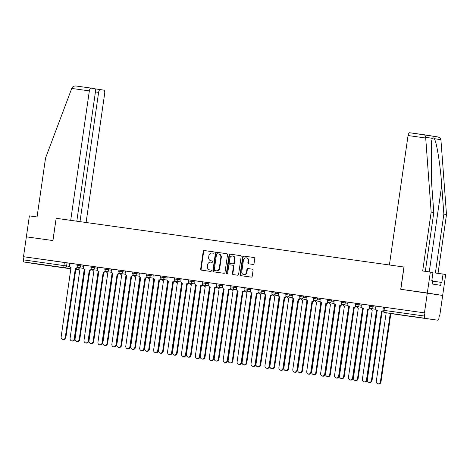 <?xml version="1.0" encoding="UTF-8"?>
<svg xmlns="http://www.w3.org/2000/svg" width="470" height="470" viewBox="0 0 470 470"><rect width="100%" height="100%" fill="white"/><g stroke="black" fill="none" stroke-linecap="round" stroke-linejoin="round"><path stroke-width="0.7" d="M214.05 252.613A0.693 0.617 -80.9 0 0 213.539 251.844L204.233 250.539A0.987 0.887 -80.9 0 0 203.216 251.397L200.672 269.034A0.987 0.887 -80.9 0 0 201.395 270.132L210.713 271.437A0.693 0.617 -80.9 0 0 210.912 270.068L209.708 269.897A3.167 2.832 -80.9 0 1 209.661 269.892A3.167 2.832 -80.9 0 1 207.358 266.367L207.57 264.898A3.167 2.832 -80.9 0 1 210.824 262.154L212.029 262.325A0.693 0.617 -80.9 0 0 212.223 260.956L211.018 260.785A3.167 2.832 -80.9 0 1 210.971 260.779A3.167 2.832 -80.9 0 1 208.668 257.26L208.88 255.786A3.167 2.832 -80.9 0 1 212.135 253.048L213.339 253.213A0.693 0.617 -80.9 0 0 214.05 252.613M40.778 264.399L52.053 266.079L40.778 264.399M414.082 316.692L425.356 318.372L414.082 316.692M253.025 264.422A0.987 0.887 -80.9 0 0 254.041 263.564L254.758 258.618A0.987 0.887 -80.9 0 0 254.017 257.513L243.683 256.068A0.987 0.887 -80.9 0 0 242.667 256.925L240.129 274.556A0.987 0.887 -80.9 0 0 240.863 275.661L251.197 277.106A0.987 0.887 -80.9 0 0 252.214 276.248L253.077 270.274A0.987 0.887 -80.9 0 0 252.343 269.175L247.919 268.552A0.987 0.887 -80.9 0 0 246.903 269.41L246.474 272.371A2.65 2.368 -80.9 0 1 241.786 271.719L243.46 260.11A2.65 2.368 -80.9 0 1 248.148 260.762L247.866 262.701A0.987 0.887 -80.9 0 0 248.589 263.799L253.025 264.422M76.804 221.2L95.439 91.867A3.026 1.357 98 0 0 94.529 88.66L91.127 88.113A3.026 1.357 98 0 0 89.353 90.892L71.74 88.431L45.543 158.067L37.054 216.958L29.381 215.883L26.361 236.839L52.951 240.564L56.159 218.309L403.941 267.025L400.734 289.279L427.324 293.004L424.457 312.867L23.5 256.702L23.947 256.773L23.5 259.869L69.619 266.408M56.159 218.309L52.863 240.552L26.361 236.839L23.5 256.702M227.521 254.799A0.987 0.887 -80.9 0 0 226.787 253.7L216.453 252.249A0.987 0.887 -80.9 0 0 215.43 253.107L212.892 270.743A0.987 0.887 -80.9 0 0 213.609 271.842L223.961 273.293A0.987 0.887 -80.9 0 0 224.977 272.436L227.521 254.799M230.071 254.158L240.399 255.604A0.987 0.887 -80.9 0 1 241.139 256.708L238.596 274.345A0.987 0.887 -80.9 0 1 237.579 275.203L233.155 274.58A0.987 0.887 -80.9 0 0 233.155 274.58A0.987 0.887 -80.9 0 1 232.421 273.475L233.449 266.326A0.987 0.887 -80.9 0 0 232.715 265.227L229.783 264.816A0.987 0.887 -80.9 0 0 228.767 265.668L227.692 273.117A0.693 0.617 -80.9 0 1 226.47 272.947L229.049 255.016A0.987 0.887 -80.9 0 1 230.071 254.158L240.517 255.633M403.941 267.025L389.395 264.986L408.054 135.536A3.026 1.357 -82 0 1 409.811 132.757L424.68 134.837L425.65 137.269L431.155 212.088L422.671 270.973L430.344 272.048L427.324 293.004L442.67 295.46L439.803 315.323L439.356 315.258L438.91 318.349A2.015 0.905 98 0 1 437.735 320.199A2.015 0.905 98 0 1 437.729 320.199L384.648 312.509L437.729 320.199M439.356 315.252L439.803 315.323M424.457 312.867L424.904 312.938L424.463 316.034A2.015 0.905 98 0 0 425.068 318.172M23.947 256.773L69.813 263.271L69.513 265.344A2.015 1.804 -80.9 0 0 71.011 267.589L61.147 336.972A2.321 2.074 -80.9 0 0 65.254 337.548L75.382 268.2A2.015 1.804 -80.9 0 0 77.374 266.796M36.778 264.034L70.97 268.822L36.772 264.034A2.015 0.905 -82 0 1 36.772 264.034A2.015 0.905 -82 0 1 36.778 264.034L24.111 262.007A2.015 0.905 -82 0 1 23.5 259.869M91.092 266.226L83.642 265.186L83.431 267.295A2.015 1.804 -80.9 0 0 84.929 269.539L75.065 338.923A2.321 2.074 -80.9 0 0 79.171 339.499L89.3 270.15A2.015 1.804 -80.9 0 0 91.298 268.746M105.016 268.176L97.56 267.136L97.349 269.245A2.015 1.804 -80.9 0 0 98.847 271.49L88.983 340.873A2.321 2.074 -80.9 0 0 93.089 341.449L103.218 272.101A2.015 1.804 -80.9 0 0 105.215 270.697M118.934 270.127L111.478 269.081L111.267 271.19A2.015 1.804 -80.9 0 0 112.765 273.44L102.901 342.824A2.321 2.074 -80.9 0 0 107.007 343.4L117.136 274.051A2.015 1.804 -80.9 0 0 119.133 272.647M132.851 272.077L125.396 271.031L125.185 273.141A2.015 1.804 -80.9 0 0 126.683 275.391L116.819 344.774A2.321 2.074 -80.9 0 0 120.925 345.35L131.054 276.002A2.015 1.804 -80.9 0 0 133.051 274.592M146.769 274.028L132.857 272.042L132.699 273.135L139.243 274.116M160.687 275.978L153.238 274.932L153.02 277.041A2.015 1.804 -80.9 0 0 154.518 279.286L144.66 348.67A2.321 2.074 -80.9 0 0 148.761 349.245L158.889 279.903A2.015 1.804 -80.9 0 0 160.887 278.493M174.605 277.929L167.155 276.883L166.944 278.992A2.015 1.804 -80.9 0 0 168.436 281.236L158.578 350.62A2.321 2.074 -80.9 0 0 162.679 351.196L172.807 281.847A2.015 1.804 -80.9 0 0 174.805 280.443M188.523 279.873L181.073 278.833L180.862 280.942A2.015 1.804 -80.9 0 0 182.354 283.187L172.496 352.571A2.321 2.074 -80.9 0 0 176.597 353.146L186.731 283.798A2.015 1.804 -80.9 0 0 188.723 282.394M202.441 281.824L194.991 280.784L194.78 282.893A2.015 1.804 -80.9 0 0 196.278 285.137L186.414 354.521A2.321 2.074 -80.9 0 0 190.514 355.097L200.649 285.748A2.015 1.804 -80.9 0 0 202.641 284.344M216.359 283.774L208.909 282.728L208.698 284.838A2.015 1.804 -80.9 0 0 210.196 287.088L200.332 356.471A2.321 2.074 -80.9 0 0 204.438 357.047L214.567 287.699A2.015 1.804 -80.9 0 0 216.564 286.295M230.276 285.725L222.827 284.679L222.616 286.788A2.015 1.804 -80.9 0 0 224.114 289.038L214.25 358.422A2.321 2.074 -80.9 0 0 218.356 358.998L228.485 289.649A2.015 1.804 -80.9 0 0 230.482 288.239M244.2 287.675L236.745 286.63L236.533 288.739A2.015 1.804 -80.9 0 0 238.032 290.989L228.167 360.373A2.321 2.074 -80.9 0 0 232.274 360.948L242.403 291.6A2.015 1.804 -80.9 0 0 244.4 290.19M258.118 289.626L250.663 288.58L250.451 290.689A2.015 1.804 -80.9 0 0 251.949 292.933L242.085 362.323A2.321 2.074 -80.9 0 0 246.192 362.893L256.32 293.55A2.015 1.804 -80.9 0 0 258.318 292.14M272.036 291.576L264.581 290.531L264.369 292.64A2.015 1.804 -80.9 0 0 265.867 294.884L256.003 364.268A2.321 2.074 -80.9 0 0 260.11 364.843L270.238 295.495A2.015 1.804 -80.9 0 0 272.236 294.091M285.954 293.521L278.504 292.481L278.287 294.59A2.015 1.804 -80.9 0 0 279.785 296.834L269.927 366.218A2.321 2.074 -80.9 0 0 274.028 366.794L284.156 297.445A2.015 1.804 -80.9 0 0 286.154 296.041M299.872 295.471L292.422 294.432L292.205 296.541A2.015 1.804 -80.9 0 0 293.703 298.785L283.845 368.169A2.321 2.074 -80.9 0 0 287.946 368.744L298.074 299.396A2.015 1.804 -80.9 0 0 300.072 297.992M313.79 297.422L306.34 296.376L306.129 298.491A2.015 1.804 -80.9 0 0 307.621 300.735L297.763 370.119A2.321 2.074 -80.9 0 0 301.863 370.695L311.992 301.346A2.015 1.804 -80.9 0 0 313.989 299.942M327.707 299.372L320.258 298.327L320.046 300.436A2.015 1.804 -80.9 0 0 321.539 302.686L311.68 372.07A2.321 2.074 -80.9 0 0 315.781 372.645L325.916 303.297A2.015 1.804 -80.9 0 0 327.907 301.893M341.625 301.323L334.176 300.277L333.964 302.386A2.015 1.804 -80.9 0 0 335.463 304.636L325.598 374.02A2.321 2.074 -80.9 0 0 329.699 374.596L339.834 305.247A2.015 1.804 -80.9 0 0 341.825 303.837M355.543 303.273L348.094 302.228L347.882 304.337A2.015 1.804 -80.9 0 0 349.38 306.581L339.516 375.971A2.321 2.074 -80.9 0 0 343.623 376.541L353.751 307.198A2.015 1.804 -80.9 0 0 355.749 305.788M369.461 305.224L362.012 304.178L361.8 306.287A2.015 1.804 -80.9 0 0 363.298 308.531L353.434 377.915A2.321 2.074 -80.9 0 0 357.541 378.491L367.669 309.148A2.015 1.804 -80.9 0 0 369.667 307.738M383.385 307.169L375.93 306.129L375.718 308.238A2.015 1.804 -80.9 0 0 377.216 310.482L367.352 379.866A2.321 2.074 -80.9 0 0 371.459 380.441L381.587 311.093A2.015 1.804 -80.9 0 0 382.927 310.694M373.251 305.723L373.092 306.822L369.308 306.281L369.467 305.183L376.018 306.164M359.333 303.773L359.174 304.871L355.39 304.331L355.549 303.232L362.1 304.213M345.415 301.822L345.256 302.921L341.473 302.38L341.631 301.282L348.182 302.263M331.497 299.872L331.338 300.97L327.555 300.43L327.713 299.337L334.264 300.312M317.579 297.921L317.42 299.02L313.637 298.485L313.796 297.387L320.346 298.368M303.655 295.971L303.497 297.069L299.719 296.535L299.878 295.436L306.422 296.417M289.737 294.026L289.579 295.119L285.801 294.584L285.96 293.486L292.505 294.467M275.82 292.076L275.661 293.174L271.883 292.634L272.042 291.535L278.587 292.516M261.902 290.125L261.743 291.224L257.965 290.683L258.124 289.585L264.669 290.566M247.984 288.175L247.825 289.273L244.047 288.733L244.206 287.634L250.751 288.615M234.066 286.224L233.907 287.323L230.124 286.782L230.282 285.69L236.833 286.665M220.148 284.274L219.989 285.372L216.206 284.838L216.364 283.739L222.915 284.72M206.23 282.323L206.072 283.422L202.288 282.887L202.447 281.788L208.997 282.77M192.312 280.373L192.154 281.471L188.37 280.937L188.529 279.838L195.079 280.819M178.394 278.428L178.236 279.521L174.452 278.986L174.611 277.887L181.156 278.869M164.471 276.478L164.312 277.576L160.534 277.036L160.693 275.937L167.238 276.918M150.553 274.527L150.394 275.626L146.617 275.085L146.775 273.987L153.32 274.968M122.717 270.626L122.558 271.725L118.781 271.19L118.939 270.091L125.484 271.072M108.799 268.675L108.641 269.774L104.863 269.24L105.016 268.141L111.566 269.122M94.881 266.725L94.723 267.824L90.939 267.289L91.098 266.19L97.648 267.171M80.963 264.78L80.805 265.873L77.021 265.339L77.18 264.24L83.731 265.221M77.174 264.275L69.813 263.247M424.904 312.938L383.391 307.133L382.944 310.229L424.463 316.034M211.371 260.844A3.167 2.832 -80.9 0 0 211.418 260.85A3.167 2.832 -80.9 0 0 211.471 260.856L211.018 260.785M212.322 260.979L211.471 260.856M210.061 269.95A3.167 2.832 -80.9 0 0 210.108 269.962A3.167 2.832 -80.9 0 0 210.155 269.968L209.708 269.897M211.007 270.086L210.155 269.968M213.633 251.867L204.679 250.61A0.987 0.887 -80.9 0 0 203.663 251.468L201.125 269.104A0.987 0.887 -80.9 0 0 201.742 270.18M226.898 253.724L216.899 252.325A0.987 0.887 -80.9 0 0 215.883 253.177L213.339 270.814A0.987 0.887 -80.9 0 0 213.956 271.889M217.216 253.759A0.693 0.617 -80.9 0 0 216.505 254.358L214.273 269.839A0.693 0.617 -80.9 0 0 214.79 270.608L216.059 270.785A3.167 2.832 -80.9 0 0 219.314 268.041L220.835 257.466A3.167 2.832 -80.9 0 0 218.532 253.941A3.167 2.832 -80.9 0 0 218.485 253.935L217.216 253.759M215.213 270.679A0.693 0.617 -80.9 0 0 215.237 270.679L216.505 270.855A3.167 2.832 -80.9 0 0 219.76 268.117L219.314 268.041M218.585 253.953L218.932 254.006A3.167 2.832 -80.9 0 1 218.979 254.017A3.167 2.832 -80.9 0 1 221.282 257.536L219.76 268.117M233.179 265.297L233.167 265.297A0.987 0.887 -80.9 0 0 233.167 265.297A0.987 0.887 -80.9 0 1 233.901 266.396L232.867 273.552A0.987 0.887 -80.9 0 0 233.49 274.627M230.517 254.229A0.987 0.887 -80.9 0 0 229.501 255.087L226.916 273.017A0.693 0.617 -80.9 0 0 227.204 273.704M234.524 258.905A2.65 2.368 -80.9 0 0 229.836 258.247L229.248 262.336A0.987 0.887 -80.9 0 0 229.983 263.441L232.914 263.852A0.987 0.887 -80.9 0 0 233.931 262.994L234.524 258.905L234.971 258.976A2.65 2.368 -80.9 0 0 233.044 256.033L232.597 255.962M230.4 263.505A0.987 0.887 -80.9 0 0 230.412 263.511A0.987 0.887 -80.9 0 0 230.429 263.511L233.361 263.923A0.987 0.887 -80.9 0 0 234.377 263.065L233.931 262.994M234.971 258.976L234.377 263.065M246.221 257.818L246.668 257.895A2.65 2.368 -80.9 0 1 248.595 260.838L248.313 262.771A0.987 0.887 -80.9 0 0 248.936 263.846M243.713 274.662L244.159 274.733A2.65 2.368 -80.9 0 0 246.92 272.447L246.474 272.371M252.455 269.198L248.366 268.623A0.987 0.887 -80.9 0 0 247.349 269.48L246.92 272.447M254.135 257.536L244.136 256.138A0.987 0.887 -80.9 0 0 243.119 256.996L240.575 274.627A0.987 0.887 -80.9 0 0 241.192 275.708M85.035 269.739A2.015 1.804 99.1 0 1 84.911 269.727L84.33 269.633A2.015 1.804 -80.9 0 0 85.058 269.568L84.929 269.539M78.49 267.571A2.015 1.804 -80.9 0 0 79.959 269.022L70.095 338.406A2.321 2.074 -80.9 0 0 74.201 338.982L84.195 269.615M84.776 269.709L74.783 339.076A2.321 2.074 99.1 0 1 72.362 341.079L71.781 340.985M77.814 267.242A2.015 1.804 99.1 0 1 75.964 268.294L65.835 337.642A2.321 2.074 99.1 0 1 63.415 339.646L62.833 339.552M75.247 268.182L75.829 268.276M98.953 271.689A2.015 1.804 99.1 0 1 98.829 271.678L98.248 271.584A2.015 1.804 -80.9 0 0 98.976 271.519M92.408 269.522A2.015 1.804 -80.9 0 0 93.877 270.973L84.013 340.356A2.321 2.074 -80.9 0 0 88.119 340.932L98.112 271.566M98.694 271.66L88.701 341.026A2.321 2.074 99.1 0 1 86.28 343.029L85.699 342.936M112.871 273.64A2.015 1.804 99.1 0 1 112.747 273.628L112.165 273.534A2.015 1.804 -80.9 0 0 112.894 273.47M106.255 271.449A2.015 1.804 99.1 0 1 105.339 271.601A2.015 2.015 0 0 0 106.326 271.484A2.015 1.804 -80.9 0 0 107.794 272.923L97.93 342.307A2.321 2.074 -80.9 0 0 102.037 342.883L112.03 273.517M112.612 273.611L102.619 342.977A2.321 2.074 99.1 0 1 100.198 344.974L99.617 344.886M71.74 88.431L72.045 87.737C72.856 86.41 74.266 85.846 76.275 86.034L91.104 88.113M86.092 222.498L104.698 93.354A3.026 1.357 98 0 0 103.788 90.14L100.392 89.6A3.026 1.357 98 0 0 100.38 89.594A3.026 1.357 98 0 0 98.618 92.379L95.428 91.932M79.988 221.646L98.618 92.379M91.127 88.113A3.026 1.357 98 0 0 91.115 88.113L76.275 86.034M56.065 218.297L70.7 220.342L89.353 90.892M430.344 272.048L432.982 272.471L431.771 280.854L432.488 280.966L432.059 283.962L440.69 285.343L441.124 282.353L441.841 282.464L443.046 274.08L435.373 273.005L443.862 214.12L446.5 214.543L440.919 139.713C440.513 138.209 439.321 137.258 437.341 136.864L409.811 132.757A3.026 1.357 -82 0 1 409.822 132.757M443.862 214.12L441.73 185.339C440.349 164.917 436.636 141.687 434.257 138.65C433.475 137.704 432.823 137.598 432.306 138.339L431.325 142.246L431.66 183.729L433.792 212.511L425.315 271.343M443.046 274.08L445.689 274.504L442.67 295.46L400.822 289.297L404.03 267.036M446.5 214.543L438.022 273.375M431.155 212.088L433.792 212.511M441.124 282.353L432.6 281.154M432.189 283.986L432.753 280.073L431.906 279.944M91.732 269.192A2.015 1.804 99.1 0 1 89.882 270.244L79.753 339.593A2.321 2.074 99.1 0 1 77.333 341.596L76.751 341.502M89.165 270.132L89.746 270.226M105.65 271.143A2.015 1.804 99.1 0 1 103.8 272.195L93.671 341.543A2.321 2.074 99.1 0 1 91.251 343.546L90.669 343.453M103.083 272.083L103.664 272.177M126.788 275.59A2.015 1.804 99.1 0 1 126.665 275.579L126.083 275.485A2.015 1.804 -80.9 0 0 126.818 275.42L126.683 275.391M120.244 273.423A2.015 1.804 -80.9 0 0 121.712 274.874L111.848 344.257A2.321 2.074 -80.9 0 0 115.955 344.833L125.948 275.467M126.53 275.555L116.537 344.921A2.321 2.074 99.1 0 1 114.116 346.925L113.534 346.831M140.706 277.541A2.015 1.804 99.1 0 1 140.583 277.523L140.001 277.435A2.015 1.804 -80.9 0 0 140.736 277.37L130.736 346.725A2.321 2.074 -80.9 0 0 134.843 347.295L144.971 277.952A2.015 1.804 -80.9 0 0 146.969 276.542M134.162 275.373A2.015 1.804 -80.9 0 0 135.63 276.818L125.766 346.208A2.321 2.074 -80.9 0 0 129.873 346.778L139.866 277.412M140.448 277.506L130.454 346.872A2.321 2.074 99.1 0 1 128.034 348.875L127.452 348.781M154.63 279.486A2.015 1.804 99.1 0 1 154.501 279.474L153.919 279.38A2.015 1.804 -80.9 0 0 154.654 279.321M148.009 277.3A2.015 1.804 99.1 0 1 147.092 277.453A2.015 2.015 0 0 0 148.085 277.329A2.015 1.804 -80.9 0 0 149.548 278.769L139.69 348.153A2.321 2.074 -80.9 0 0 143.791 348.728L153.79 279.362M154.371 279.456L144.372 348.822A2.321 2.074 99.1 0 1 141.952 350.826L141.37 350.732M119.568 273.094A2.015 1.804 99.1 0 1 117.717 274.145L107.589 343.494A2.321 2.074 99.1 0 1 105.168 345.497L104.587 345.403M117.001 274.034L117.582 274.127M133.492 275.044A2.015 1.804 99.1 0 1 131.635 276.096L121.507 345.438A2.321 2.074 99.1 0 1 119.086 347.442L118.505 347.353M130.918 275.984L131.5 276.078M147.41 276.995A2.015 1.804 99.1 0 1 145.553 278.046L135.425 347.389A2.321 2.074 99.1 0 1 133.004 349.392L132.423 349.298M139.408 272.994L139.102 275.091A2.015 1.804 -80.9 0 0 140.571 277.335M144.836 277.935L145.418 278.023M168.548 281.436A2.015 1.804 99.1 0 1 168.419 281.424L167.837 281.33A2.015 1.804 -80.9 0 0 168.571 281.266L168.436 281.236M161.01 279.403A2.015 2.015 0 0 0 162.003 279.28A2.015 1.804 -80.9 0 0 163.466 280.719L153.608 350.103A2.321 2.074 -80.9 0 0 157.709 350.679L167.708 281.313M168.289 281.407L158.29 350.773A2.321 2.074 99.1 0 1 155.875 352.776L155.294 352.682M161.328 278.939A2.015 1.804 99.1 0 1 159.471 279.991L149.343 349.339A2.321 2.074 99.1 0 1 146.922 351.343L146.34 351.249M158.76 279.879L159.342 279.973M182.466 283.387A2.015 1.804 99.1 0 1 182.342 283.375L181.761 283.281A2.015 1.804 -80.9 0 0 182.489 283.216L182.354 283.187M175.915 281.219A2.015 1.804 -80.9 0 0 177.384 282.67L167.526 352.054A2.321 2.074 -80.9 0 0 171.626 352.629L181.626 283.263M182.207 283.357L172.208 352.723A2.321 2.074 99.1 0 1 169.793 354.727L169.212 354.633M175.245 280.89A2.015 1.804 99.1 0 1 173.389 281.941L163.26 351.29A2.321 2.074 99.1 0 1 160.846 353.293L160.264 353.199M172.678 281.83L173.26 281.924M196.384 285.337A2.015 1.804 99.1 0 1 196.26 285.325L195.679 285.231A2.015 1.804 -80.9 0 0 196.407 285.167L196.278 285.137M189.768 283.146A2.015 1.804 99.1 0 1 188.846 283.298A2.015 2.015 0 0 0 189.839 283.181A2.015 1.804 -80.9 0 0 191.308 284.62L181.444 354.004A2.321 2.074 -80.9 0 0 185.544 354.58L195.543 285.214M196.125 285.308L186.126 354.674A2.321 2.074 99.1 0 1 183.711 356.677L183.13 356.583M189.163 282.84A2.015 1.804 99.1 0 1 187.313 283.892L177.178 353.24A2.321 2.074 99.1 0 1 174.764 355.244L174.182 355.15M186.596 283.78L187.178 283.874M210.302 287.288A2.015 1.804 99.1 0 1 210.178 287.276L209.596 287.182A2.015 1.804 -80.9 0 0 210.325 287.117L210.196 287.088M203.757 285.12A2.015 1.804 -80.9 0 0 205.226 286.571L195.361 355.954A2.321 2.074 -80.9 0 0 199.468 356.53L209.461 287.164M210.043 287.258L200.05 356.624A2.321 2.074 99.1 0 1 197.629 358.622L197.047 358.534M203.081 284.791A2.015 1.804 99.1 0 1 201.231 285.842L191.096 355.191A2.321 2.074 99.1 0 1 188.682 357.194L188.1 357.1M200.514 285.731L201.095 285.825M224.219 289.238A2.015 1.804 99.1 0 1 224.096 289.226L223.514 289.132A2.015 1.804 -80.9 0 0 224.243 289.068M217.604 287.047A2.015 1.804 99.1 0 1 216.682 287.199A2.015 2.015 0 0 0 217.675 287.082A2.015 1.804 -80.9 0 0 219.143 288.521L209.279 357.905A2.321 2.074 -80.9 0 0 213.386 358.481L223.379 289.115M223.961 289.203L213.968 358.569A2.321 2.074 99.1 0 1 211.547 360.572L210.965 360.478M216.999 286.741A2.015 1.804 99.1 0 1 215.148 287.793L205.02 357.141A2.321 2.074 99.1 0 1 202.599 359.145L202.018 359.051M214.432 287.681L215.013 287.775M238.137 291.188A2.015 1.804 99.1 0 1 238.014 291.177L237.432 291.083A2.015 1.804 -80.9 0 0 238.161 291.018L238.032 290.989M231.522 288.997A2.015 1.804 99.1 0 1 230.606 289.15A2.015 2.015 0 0 0 231.593 289.032A2.015 1.804 -80.9 0 0 233.061 290.466L223.197 359.856A2.321 2.074 -80.9 0 0 227.304 360.425L237.297 291.059M237.879 291.153L227.885 360.519A2.321 2.074 99.1 0 1 225.465 362.523L224.883 362.429M230.917 288.692A2.015 1.804 99.1 0 1 229.066 289.743L218.938 359.092A2.321 2.074 99.1 0 1 216.517 361.089L215.936 361.001M228.35 289.632L228.931 289.726M252.055 293.139A2.015 1.804 99.1 0 1 251.932 293.121L251.35 293.033A2.015 1.804 -80.9 0 0 252.079 292.969M245.51 290.965A2.015 1.804 -80.9 0 0 246.979 292.416L237.115 361.8A2.321 2.074 -80.9 0 0 241.222 362.376L251.215 293.01M251.797 293.104L241.803 362.47A2.321 2.074 99.1 0 1 239.383 364.473L238.801 364.379M244.835 290.642A2.015 1.804 99.1 0 1 242.984 291.694L232.856 361.036A2.321 2.074 99.1 0 1 230.435 363.04L229.854 362.946M242.267 291.582L242.849 291.67M265.973 295.084A2.015 1.804 99.1 0 1 265.85 295.072L265.268 294.978A2.015 1.804 -80.9 0 0 266.002 294.913M259.358 292.898A2.015 1.804 99.1 0 1 258.441 293.051A2.015 2.015 0 0 0 259.434 292.928A2.015 1.804 -80.9 0 0 260.897 294.367L251.033 363.751A2.321 2.074 -80.9 0 0 255.139 364.326L265.133 294.96M265.714 295.054L255.721 364.42A2.321 2.074 99.1 0 1 253.301 366.424L252.719 366.33M258.753 292.587A2.015 1.804 99.1 0 1 256.902 293.638L246.774 362.987A2.321 2.074 99.1 0 1 244.353 364.99L243.771 364.896M256.185 293.527L256.767 293.621M279.891 297.034A2.015 1.804 99.1 0 1 279.767 297.022L279.186 296.928A2.015 1.804 -80.9 0 0 279.92 296.864L279.785 296.834M273.346 294.866A2.015 1.804 -80.9 0 0 274.815 296.317L264.951 365.701A2.321 2.074 -80.9 0 0 269.057 366.277L279.051 296.911M279.632 297.005L269.639 366.371A2.321 2.074 99.1 0 1 267.219 368.374L266.637 368.28M272.676 294.537A2.015 1.804 99.1 0 1 270.82 295.589L260.691 364.937A2.321 2.074 99.1 0 1 258.271 366.941L257.689 366.847M270.103 295.477L270.685 295.571M293.815 298.985A2.015 1.804 99.1 0 1 293.685 298.973L293.104 298.879A2.015 1.804 -80.9 0 0 293.838 298.814L293.703 298.785M287.264 296.817A2.015 1.804 -80.9 0 0 288.733 298.268L278.875 367.652A2.321 2.074 -80.9 0 0 282.975 368.227L292.975 298.861M293.556 298.955L283.557 368.321A2.321 2.074 99.1 0 1 281.136 370.325L280.555 370.231M286.594 296.488A2.015 1.804 99.1 0 1 284.738 297.539L274.609 366.888A2.321 2.074 99.1 0 1 272.189 368.891L271.607 368.797M284.021 297.428L284.603 297.522M307.732 300.935A2.015 1.804 99.1 0 1 307.603 300.923L307.022 300.829A2.015 1.804 -80.9 0 0 307.756 300.765L307.591 300.73M301.111 298.744A2.015 1.804 99.1 0 1 300.195 298.897A2.015 2.015 0 0 0 301.188 298.779A2.015 1.804 -80.9 0 0 302.651 300.218L292.792 369.602A2.321 2.074 -80.9 0 0 296.893 370.178L306.892 300.812M307.474 300.906L297.475 370.272A2.321 2.074 99.1 0 1 295.06 372.269L294.478 372.181M300.512 298.438A2.015 1.804 99.1 0 1 298.656 299.49L288.527 368.838A2.321 2.074 99.1 0 1 286.113 370.842L285.531 370.748M297.945 299.378L298.526 299.472M321.65 302.886A2.015 1.804 99.1 0 1 321.527 302.874L320.945 302.78A2.015 1.804 -80.9 0 0 321.674 302.715L321.539 302.686M315.106 300.718A2.015 1.804 -80.9 0 0 316.569 302.169L306.71 371.553A2.321 2.074 -80.9 0 0 310.811 372.128L320.81 302.762M321.392 302.85L311.393 372.216A2.321 2.074 99.1 0 1 308.978 374.22L308.396 374.132M314.43 300.389A2.015 1.804 99.1 0 1 312.573 301.44L302.445 370.789A2.321 2.074 99.1 0 1 300.03 372.792L299.449 372.698M311.863 301.329L312.444 301.423M335.568 304.836A2.015 1.804 99.1 0 1 335.445 304.824L334.863 304.73A2.015 1.804 -80.9 0 0 335.592 304.666M328.953 302.645A2.015 1.804 99.1 0 1 328.031 302.798A2.015 2.015 0 0 0 329.024 302.68A2.015 1.804 -80.9 0 0 330.492 304.113L320.628 373.503A2.321 2.074 -80.9 0 0 324.729 374.073L334.728 304.713M335.31 304.801L325.311 374.167A2.321 2.074 99.1 0 1 322.896 376.17L322.314 376.076M328.348 302.339A2.015 1.804 99.1 0 1 326.497 303.391L316.363 372.739A2.321 2.074 99.1 0 1 313.948 374.737L313.367 374.649M325.781 303.279L326.362 303.373M349.486 306.787A2.015 1.804 99.1 0 1 349.363 306.769L348.781 306.681A2.015 1.804 -80.9 0 0 349.51 306.616L349.38 306.581M342.871 304.595A2.015 1.804 99.1 0 1 341.948 304.748A2.015 2.015 0 0 0 342.941 304.625A2.015 1.804 -80.9 0 0 344.41 306.064L334.546 375.448A2.321 2.074 -80.9 0 0 338.653 376.024L348.646 306.657M349.228 306.751L339.234 376.118A2.321 2.074 99.1 0 1 336.814 378.121L336.232 378.027M342.266 304.29A2.015 1.804 99.1 0 1 340.415 305.341L330.281 374.684A2.321 2.074 99.1 0 1 327.866 376.687L327.285 376.593M339.698 305.23L340.28 305.318M363.404 308.731A2.015 1.804 99.1 0 1 363.281 308.72L362.699 308.626A2.015 1.804 -80.9 0 0 363.428 308.561L363.298 308.531M356.859 306.563A2.015 1.804 -80.9 0 0 358.328 308.014L348.464 377.398A2.321 2.074 -80.9 0 0 352.571 377.974L362.564 308.608M363.146 308.702L353.152 378.068A2.321 2.074 99.1 0 1 350.732 380.071L350.15 379.977M356.184 306.234A2.015 1.804 99.1 0 1 354.333 307.286L344.204 376.635A2.321 2.074 99.1 0 1 341.784 378.638L341.202 378.544M353.616 307.174L354.198 307.268M377.322 310.682A2.015 1.804 99.1 0 1 377.198 310.67L376.617 310.576A2.015 1.804 -80.9 0 0 377.345 310.511M370.707 308.496A2.015 1.804 99.1 0 1 369.79 308.643A2.015 2.015 0 0 0 370.777 308.526A2.015 1.804 -80.9 0 0 372.246 309.965L362.382 379.349A2.321 2.074 -80.9 0 0 366.488 379.924L376.482 310.558M377.063 310.652L367.07 380.019A2.321 2.074 99.1 0 1 364.649 382.022L364.068 381.928M370.102 308.185A2.015 1.804 99.1 0 1 368.251 309.237L358.122 378.585A2.321 2.074 99.1 0 1 355.702 380.588L355.12 380.494M367.534 309.125L368.116 309.219M386.181 312.756L376.3 381.299A2.321 2.074 -80.9 0 0 380.406 381.875L390.27 313.414M390.852 313.502L380.988 381.969A2.321 2.074 99.1 0 1 378.567 383.972L377.986 383.878M383.003 311.087A2.015 1.804 99.1 0 1 382.169 311.187L372.04 380.536A2.321 2.074 99.1 0 1 369.62 382.539L369.038 382.445M381.452 311.075L382.034 311.169M67.046 262.83L66.599 265.92A2.015 1.804 -80.9 0 1 64.525 267.671L24.111 262.007M77.527 267.671L78.566 267.835M79.066 268.593A2.015 1.804 -80.9 0 1 77.186 269.698A2.015 0.905 98 0 0 77.198 269.698L75.658 269.451M70.988 268.705L64.525 267.671A2.015 0.905 -82 0 1 63.92 265.526L64.367 262.436M369.308 306.281A2.015 2.015 0 0 0 370.989 308.561A2.015 1.804 99.1 0 0 373.092 306.822L375.859 307.262M355.39 304.331A2.015 2.015 0 0 0 357.071 306.61A2.015 1.804 99.1 0 0 359.174 304.871L361.941 305.312M341.473 302.38A2.015 2.015 0 0 0 343.153 304.66A2.015 1.804 99.1 0 0 345.256 302.921L348.023 303.362M327.555 300.43A2.015 2.015 0 0 0 329.235 302.709A2.015 1.804 99.1 0 0 331.338 300.97L334.105 301.411M313.637 298.485A2.015 2.015 0 0 0 315.317 300.765A2.015 1.804 99.1 0 0 317.42 299.02L320.188 299.461M299.719 296.535A2.015 2.015 0 0 0 301.399 298.814A2.015 1.804 99.1 0 0 303.497 297.069L306.264 297.516M285.801 294.584A2.015 2.015 0 0 0 287.476 296.864A2.015 1.804 99.1 0 0 289.579 295.119L292.346 295.565M271.883 292.634A2.015 2.015 0 0 0 273.558 294.913A2.015 1.804 99.1 0 0 275.661 293.174L278.428 293.615M257.965 290.683A2.015 2.015 0 0 0 259.64 292.963A2.015 1.804 99.1 0 0 261.743 291.224L264.51 291.664M244.047 288.733A2.015 2.015 0 0 0 245.722 291.012A2.015 1.804 99.1 0 0 247.825 289.273L250.592 289.714M230.124 286.782A2.015 2.015 0 0 0 231.804 289.062A2.015 1.804 99.1 0 0 233.907 287.323L236.674 287.763M216.206 284.838A2.015 2.015 0 0 0 217.886 287.111A2.015 1.804 99.1 0 0 219.989 285.372L222.757 285.813M202.288 282.887A2.015 2.015 0 0 0 203.968 285.167A2.015 1.804 99.1 0 0 206.072 283.422L208.839 283.868M188.37 280.937A2.015 2.015 0 0 0 190.05 283.216A2.015 1.804 99.1 0 0 192.154 281.471L194.921 281.918M174.452 278.986A2.015 2.015 0 0 0 176.133 281.266A2.015 1.804 99.1 0 0 178.236 279.521L181.003 279.967M160.534 277.036A2.015 2.015 0 0 0 162.209 279.315A2.015 1.804 99.1 0 0 164.312 277.576L167.079 278.017M146.617 275.085A2.015 2.015 0 0 0 148.291 277.365A2.015 1.804 99.1 0 0 150.394 275.626L153.161 276.066M136.635 272.577L136.476 273.675A2.015 1.804 99.1 0 1 134.373 275.414A2.015 2.015 0 0 1 132.699 273.135M118.781 271.19A2.015 2.015 0 0 0 120.455 273.464A2.015 1.804 99.1 0 0 122.558 271.725L125.326 272.165M104.863 269.24A2.015 2.015 0 0 0 106.537 271.519A2.015 1.804 99.1 0 0 108.641 269.774L111.408 270.221M90.939 267.289A2.015 2.015 0 0 0 92.619 269.568A2.015 1.804 99.1 0 0 94.723 267.824L97.49 268.27M77.021 265.339A2.015 2.015 0 0 0 78.702 267.618A2.015 1.804 99.1 0 0 80.805 265.873L83.572 266.32M92.337 269.498A2.015 1.804 99.1 0 1 91.421 269.651A2.015 2.015 0 0 0 92.408 269.533M120.173 273.399A2.015 1.804 99.1 0 1 119.257 273.552A2.015 2.015 0 0 0 120.25 273.434M134.091 275.35A2.015 1.804 99.1 0 1 133.175 275.502A2.015 2.015 0 0 0 134.167 275.385M161.927 279.25A2.015 1.804 99.1 0 1 161.01 279.397M175.845 281.201A2.015 1.804 99.1 0 1 174.928 281.348A2.015 2.015 0 0 0 175.921 281.23M203.686 285.096A2.015 1.804 99.1 0 1 202.764 285.249A2.015 2.015 0 0 0 203.757 285.131M245.44 290.948A2.015 1.804 99.1 0 1 244.523 291.1A2.015 2.015 0 0 0 245.51 290.977M273.276 294.849A2.015 1.804 99.1 0 1 272.359 294.995A2.015 2.015 0 0 0 273.352 294.878M287.193 296.793A2.015 1.804 99.1 0 1 286.277 296.946A2.015 2.015 0 0 0 287.27 296.829M315.029 300.694A2.015 1.804 99.1 0 1 314.113 300.847A2.015 2.015 0 0 0 315.106 300.73M356.789 306.546A2.015 1.804 99.1 0 1 355.872 306.698A2.015 2.015 0 0 0 356.859 306.575M384.489 307.28L384.043 310.37A2.015 0.905 -82 0 0 384.648 312.509A2.015 1.804 99.1 0 1 384.619 312.509L397.279 314.536A2.015 1.804 99.1 0 1 397.25 314.53M397.315 314.536A2.015 1.804 99.1 0 1 397.279 314.536A2.015 2.015 0 0 0 397.32 314.542A2.015 0.905 98 0 0 397.32 314.542A2.015 0.905 98 0 0 397.326 314.542L437.735 320.199M201.125 269.104L200.672 269.034M203.663 251.468L203.216 251.397M204.679 250.61L204.233 250.539M213.339 270.814L212.892 270.743M215.883 253.177L215.43 253.107M216.899 252.325L216.453 252.249M216.505 270.855L216.059 270.785M221.282 257.536L220.835 257.466M232.867 273.552L232.421 273.475M233.901 266.396L233.449 266.326M226.916 273.017L226.47 272.947M229.501 255.087L229.049 255.016M233.361 263.923L232.914 263.852M248.313 262.771L247.866 262.701M248.595 260.838L248.148 260.762M247.349 269.48L246.903 269.41M248.366 268.623L247.919 268.552M240.575 274.627L240.129 274.556M243.119 256.996L242.667 256.925M244.136 256.138L243.683 256.068M84.911 269.727L84.33 269.633M74.783 339.076L74.201 338.982M75.382 268.2L75.964 268.294M65.254 337.548L65.835 337.642M98.829 271.678L98.248 271.584M88.701 341.026L88.119 340.932M112.747 273.628L112.165 273.534M102.619 342.977L102.037 342.883M94.87 88.824L100.369 89.594L94.87 88.824M440.919 139.713L434.257 138.65M432.306 138.339L425.65 137.269M424.727 134.849L437.341 136.864M425.661 138.004L408.054 135.536M429.257 271.895L441.73 185.339M89.3 270.15L89.882 270.244M79.171 339.499L79.753 339.593M103.218 272.101L103.8 272.195M93.089 341.449L93.671 341.543M126.665 275.579L126.083 275.485M116.537 344.921L115.955 344.833M140.583 277.523L140.001 277.435M130.454 346.872L129.873 346.778M154.501 279.474L153.919 279.38M144.372 348.822L143.791 348.728M117.136 274.051L117.717 274.145M107.007 343.4L107.589 343.494M131.054 276.002L131.635 276.096M120.925 345.35L121.507 345.438M144.971 277.952L145.553 278.046M134.843 347.295L135.425 347.389M168.419 281.424L167.837 281.33M158.29 350.773L157.709 350.679M158.889 279.903L159.471 279.991M148.761 349.245L149.343 349.339M182.342 283.375L181.761 283.281M172.208 352.723L171.626 352.629M172.807 281.847L173.389 281.941M162.679 351.196L163.26 351.29M196.26 285.325L195.679 285.231M186.126 354.674L185.544 354.58M186.731 283.798L187.313 283.892M176.597 353.146L177.178 353.24M210.178 287.276L209.596 287.182M200.05 356.624L199.468 356.53M200.649 285.748L201.231 285.842M190.514 355.097L191.096 355.191M224.096 289.226L223.514 289.132M213.968 358.569L213.386 358.481M214.567 287.699L215.148 287.793M204.438 357.047L205.02 357.141M238.014 291.177L237.432 291.083M227.885 360.519L227.304 360.425M228.485 289.649L229.066 289.743M218.356 358.998L218.938 359.092M251.932 293.121L251.35 293.033M241.803 362.47L241.222 362.376M242.403 291.6L242.984 291.694M232.274 360.948L232.856 361.036M265.85 295.072L265.268 294.978M255.721 364.42L255.139 364.326M256.32 293.55L256.902 293.638M246.192 362.893L246.774 362.987M279.767 297.022L279.186 296.928M269.639 366.371L269.057 366.277M270.238 295.495L270.82 295.589M260.11 364.843L260.691 364.937M293.685 298.973L293.104 298.879M283.557 368.321L282.975 368.227M284.156 297.445L284.738 297.539M274.028 366.794L274.609 366.888M307.603 300.923L307.022 300.829M297.475 370.272L296.893 370.178M298.074 299.396L298.656 299.49M287.946 368.744L288.527 368.838M321.527 302.874L320.945 302.78M311.393 372.216L310.811 372.128M311.992 301.346L312.573 301.44M301.863 370.695L302.445 370.789M335.445 304.824L334.863 304.73M325.311 374.167L324.729 374.073M325.916 303.297L326.497 303.391M315.781 372.645L316.363 372.739M349.363 306.769L348.781 306.681M339.234 376.118L338.653 376.024M339.834 305.247L340.415 305.341M329.699 374.596L330.281 374.684M363.281 308.72L362.699 308.626M353.152 378.068L352.571 377.974M353.751 307.198L354.333 307.286M343.623 376.541L344.204 376.635M377.198 310.67L376.617 310.576M367.07 380.019L366.488 379.924M367.669 309.148L368.251 309.237M357.541 378.491L358.122 378.585M380.988 381.969L380.406 381.875M381.587 311.093L382.169 311.187M371.459 380.441L372.04 380.536M83.548 268.394L78.702 267.618M97.472 270.344L92.619 269.568M111.39 272.295L106.537 271.519M125.308 274.245L120.455 273.464M139.226 276.19L134.373 275.414M153.144 278.14L148.291 277.365M167.062 280.091L162.209 279.315M180.979 282.041L176.133 281.266M194.897 283.992L190.05 283.216M208.815 285.942L203.968 285.167M222.733 287.893L217.886 287.111M236.657 289.837L231.804 289.062M250.575 291.788L245.722 291.012M264.493 293.738L259.64 292.963M278.41 295.689L273.558 294.913M292.328 297.639L287.476 296.864M306.246 299.59L301.399 298.814M320.164 301.54L315.317 300.765M334.082 303.491L329.235 302.709M348 305.435L343.153 304.66M361.918 307.386L357.071 306.61M375.841 309.336L370.989 308.561M382.944 310.229A2.015 2.015 0 0 0 384.619 312.509M77.198 269.698A2.015 2.015 0 0 0 79.213 268.717M211.418 260.85L210.971 260.779M210.108 269.962L209.661 269.892M218.979 254.017L218.532 253.941"/></g></svg>

